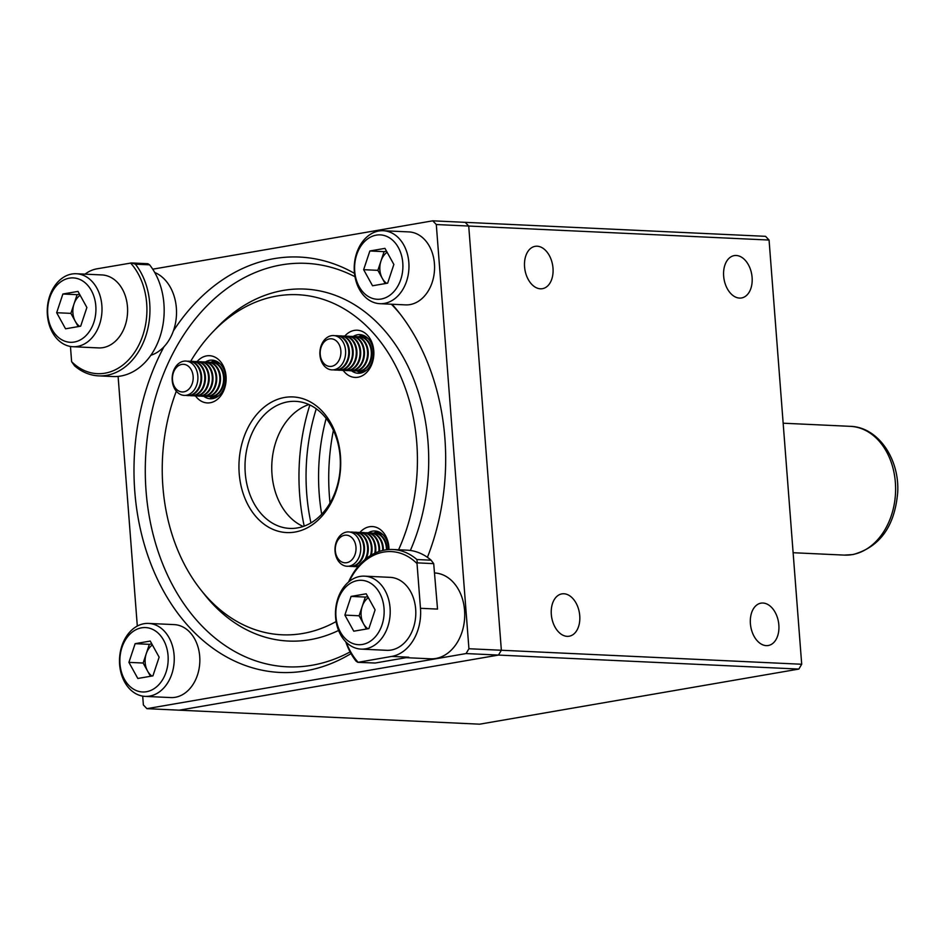 <?xml version="1.0" encoding="UTF-8"?>
<svg xmlns="http://www.w3.org/2000/svg" width="945" height="945" viewBox="0 0 945 945"><rect width="100%" height="100%" fill="white"/><g stroke="black" fill="none" stroke-linecap="round" stroke-linejoin="round"><path stroke-width="1.42" d="M567.165 636.351A21.487 14.045 80.2 0 0 569.185 636.221A21.487 14.045 80.2 0 0 579.592 614.191A21.487 14.045 80.2 0 0 563.893 593.755A21.487 14.045 80.2 0 0 561.873 593.885A21.487 14.045 80.2 0 0 551.467 615.916A21.487 14.045 80.2 0 0 567.165 636.351M766.265 645.624A21.487 14.045 80.2 0 0 768.273 645.506A21.487 14.045 80.2 0 0 778.692 623.464A21.487 14.045 80.2 0 0 762.981 603.04A21.487 14.045 80.2 0 0 760.973 603.158A21.487 14.045 80.2 0 0 750.554 625.2A21.487 14.045 80.2 0 0 766.265 645.624M739.522 298.077A21.487 14.045 80.2 0 0 741.541 297.959A21.487 14.045 80.2 0 0 751.948 275.916A21.487 14.045 80.2 0 0 736.238 255.493A21.487 14.045 80.2 0 0 734.23 255.611A21.487 14.045 80.2 0 0 723.811 277.653A21.487 14.045 80.2 0 0 739.522 298.077M540.422 288.804A21.487 14.045 80.2 0 0 542.442 288.674A21.487 14.045 80.2 0 0 552.849 266.644A21.487 14.045 80.2 0 0 537.15 246.208A21.487 14.045 80.2 0 0 535.13 246.338A21.487 14.045 80.2 0 0 524.723 268.368A21.487 14.045 80.2 0 0 540.422 288.804M321.69 514.245A171.884 128.733 92.7 0 1 319.233 494.223A171.884 128.733 92.7 0 1 326.155 418.422M310.94 522.904A171.884 128.733 92.7 0 1 306.712 493.633A171.884 128.733 92.7 0 1 316.268 408.807M330.018 503.023A182.621 136.777 92.7 0 1 329.427 496.456A182.621 136.777 92.7 0 1 333.408 430.377M304.207 526.117A181.334 135.808 92.7 0 1 299.671 494.849A181.334 135.808 92.7 0 1 309.854 404.98M468.933 648.742L801.703 664.252L769.065 240.042L765.533 236.333L465.188 222.335L468.72 226.044L501.358 650.255L498.476 655.074L466.05 653.562L468.933 648.742L436.295 224.532L432.763 220.823L152.724 269.183M209.365 711.573L179.337 710.179L498.476 655.074L798.832 669.072L479.682 724.177L209.365 711.573M769.065 240.042L436.295 224.532M801.703 664.252L798.832 669.072L801.703 664.252M197.08 361.581A23.637 17.695 92.7 0 1 215.106 357.21A23.637 17.695 92.7 0 1 226.044 376.275A23.637 17.695 92.7 0 1 215.755 400.55A23.637 17.695 92.7 0 1 195.485 395.92M203.789 396.286A19.337 14.482 -87.3 0 0 210.357 398.766A19.337 14.482 -87.3 0 0 225.678 376.96A19.337 14.482 -87.3 0 0 212.164 360.139A19.337 14.482 -87.3 0 0 205.396 361.994M303.203 526.471A63.599 47.628 92.7 0 1 271.995 474.319A63.599 47.628 92.7 0 1 308.885 404.531M239.203 473.492A67.898 50.853 92.7 0 1 284.658 397.455A67.898 50.853 92.7 0 1 340.46 456.01A67.898 50.853 92.7 0 1 295.017 532.047A67.898 50.853 92.7 0 1 239.203 473.492M340.106 456.695A63.599 47.628 -87.3 0 0 295.643 401.353A63.599 47.628 -87.3 0 0 245.251 473.067A63.599 47.628 -87.3 0 0 289.713 528.409A63.599 47.628 -87.3 0 0 340.106 456.695M359.915 532.437A23.637 17.695 92.7 0 1 377.941 528.066A23.637 17.695 92.7 0 1 388.879 547.131A23.637 17.695 92.7 0 1 388.962 549.541M388.596 549.565A19.337 14.482 -87.3 0 0 388.513 547.816A19.337 14.482 -87.3 0 0 375 530.995A19.337 14.482 -87.3 0 0 368.231 532.85M344.807 336.077A23.637 17.695 92.7 0 1 362.833 331.707A23.637 17.695 92.7 0 1 373.771 350.772A23.637 17.695 92.7 0 1 363.482 375.035A23.637 17.695 92.7 0 1 343.212 370.416M351.528 370.771A19.337 14.482 -87.3 0 0 358.084 373.263A19.337 14.482 -87.3 0 0 373.405 351.457A19.337 14.482 -87.3 0 0 359.891 334.624A19.337 14.482 -87.3 0 0 353.123 336.491M211.101 362.242A19.337 14.482 92.7 0 1 214.987 360.647M358.828 336.739A19.337 14.482 92.7 0 1 362.715 335.144M373.936 533.098A19.337 14.482 92.7 0 1 377.823 531.503M176.325 391.195A170.218 127.492 -87.3 0 0 162.894 486.663A170.218 127.492 -87.3 0 0 200.718 589.715A170.218 127.492 -87.3 0 0 336.113 621.562M398.577 549.777A170.218 127.492 -87.3 0 0 416.769 442.827A170.218 127.492 -87.3 0 0 340.696 306.912A170.218 127.492 -87.3 0 0 212.731 332.038A170.218 127.492 -87.3 0 0 190.654 361.344M200.718 589.715L204.427 594.405A176.172 131.946 -87.3 0 0 338.582 630.457M410.354 550.474A176.172 131.946 -87.3 0 0 428.038 442.378A176.172 131.946 -87.3 0 0 349.307 301.715A176.172 131.946 -87.3 0 0 216.866 327.702L212.731 332.038M427.423 557.326A207.912 155.712 -87.3 0 0 444.871 437.972A207.912 155.712 -87.3 0 0 398.672 312.11A207.912 155.712 -87.3 0 0 392.092 304.255M354.505 273.388A207.912 155.712 -87.3 0 0 173.36 330.939M164.017 346.709A207.912 155.712 -87.3 0 0 134.792 491.518A207.912 155.712 -87.3 0 0 351.008 653.586M400.526 314.484A201.958 151.259 -87.3 0 0 391.395 304.231M354.989 276.731A201.958 151.259 -87.3 0 0 146.062 491.069A201.958 151.259 -87.3 0 0 350.099 651.92M142.695 696.122L143.38 704.958L146.912 708.667L466.05 653.562M146.912 708.667L179.337 710.179L498.476 655.074L501.358 650.255L468.72 226.044L465.188 222.335L432.763 220.823M118.101 376.405L137.308 626.051M360.955 373.015A19.337 14.482 92.7 0 1 357.234 371.054M213.216 398.518A19.337 14.482 92.7 0 1 209.506 396.569M172.498 379.914A13.832 10.36 92.7 0 1 181.759 364.416A13.832 10.36 92.7 0 1 193.134 376.346A13.832 10.36 92.7 0 1 183.873 391.844A13.832 10.36 92.7 0 1 172.498 379.914M197.848 376.015A17.187 12.876 -87.3 0 0 183.72 361.191A17.187 12.876 -87.3 0 0 172.214 380.445A17.187 12.876 -87.3 0 0 186.342 395.258A17.187 12.876 -87.3 0 0 197.848 376.015M187.37 361.262A17.187 12.876 92.7 0 1 188.941 361.203A17.187 12.876 92.7 0 1 200.954 376.157A17.187 12.876 92.7 0 1 189.449 395.412A17.187 12.876 92.7 0 1 187.334 395.542A17.187 12.876 92.7 0 1 185.787 395.341M189.272 361.226A17.187 12.876 92.7 0 1 189.602 361.238A17.187 12.876 92.7 0 1 201.616 376.193A17.187 12.876 92.7 0 1 190.11 395.447A17.187 12.876 92.7 0 1 187.996 395.577A17.187 12.876 92.7 0 1 187.665 395.553M191.15 361.439A17.187 12.876 92.7 0 1 192.709 361.38A17.187 12.876 92.7 0 1 204.722 376.334A17.187 12.876 92.7 0 1 193.217 395.589A17.187 12.876 92.7 0 1 191.103 395.719A17.187 12.876 92.7 0 1 189.555 395.518M193.04 361.403A17.187 12.876 92.7 0 1 193.371 361.415A17.187 12.876 92.7 0 1 205.384 376.37A17.187 12.876 92.7 0 1 193.879 395.612A17.187 12.876 92.7 0 1 191.764 395.754A17.187 12.876 92.7 0 1 191.433 395.731M194.918 361.604A17.187 12.876 92.7 0 1 196.477 361.557A17.187 12.876 92.7 0 1 208.491 376.512A17.187 12.876 92.7 0 1 196.985 395.766A17.187 12.876 92.7 0 1 194.871 395.896A17.187 12.876 92.7 0 1 193.323 395.695M196.808 361.581A17.187 12.876 92.7 0 1 197.139 361.592A17.187 12.876 92.7 0 1 209.152 376.547A17.187 12.876 92.7 0 1 197.647 395.79A17.187 12.876 92.7 0 1 195.532 395.931A17.187 12.876 92.7 0 1 195.213 395.908M198.686 361.781A17.187 12.876 92.7 0 1 200.245 361.734A17.187 12.876 92.7 0 1 212.259 376.689A17.187 12.876 92.7 0 1 200.753 395.943A17.187 12.876 92.7 0 1 198.639 396.073A17.187 12.876 92.7 0 1 197.092 395.872M200.576 361.758A17.187 12.876 92.7 0 1 200.907 361.758A17.187 12.876 92.7 0 1 212.92 376.724A17.187 12.876 92.7 0 1 201.415 395.967A17.187 12.876 92.7 0 1 199.312 396.097A17.187 12.876 92.7 0 1 198.982 396.085M202.454 361.959A17.187 12.876 92.7 0 1 204.014 361.911A17.187 12.876 92.7 0 1 216.027 376.866A17.187 12.876 92.7 0 1 204.522 396.109A17.187 12.876 92.7 0 1 202.419 396.25A17.187 12.876 92.7 0 1 200.872 396.049M204.344 361.923A17.187 12.876 92.7 0 1 204.675 361.935A17.187 12.876 92.7 0 1 216.688 376.89A17.187 12.876 92.7 0 1 205.183 396.144A17.187 12.876 92.7 0 1 203.08 396.274A17.187 12.876 92.7 0 1 202.75 396.25M206.223 362.136A17.187 12.876 92.7 0 1 207.782 362.089A17.187 12.876 92.7 0 1 219.795 377.043A17.187 12.876 92.7 0 1 208.29 396.286A17.187 12.876 92.7 0 1 206.187 396.428A17.187 12.876 92.7 0 1 204.64 396.227M208.113 362.1A17.187 12.876 92.7 0 1 208.443 362.112A17.187 12.876 92.7 0 1 220.457 377.067A17.187 12.876 92.7 0 1 208.951 396.321A17.187 12.876 92.7 0 1 206.849 396.451A17.187 12.876 92.7 0 1 206.518 396.428M209.991 362.313A17.187 12.876 92.7 0 1 211.55 362.254A17.187 12.876 92.7 0 1 223.563 377.22A17.187 12.876 92.7 0 1 212.058 396.463A17.187 12.876 92.7 0 1 209.955 396.593A17.187 12.876 92.7 0 1 208.408 396.404M215.779 360.931A18.912 14.163 92.7 0 0 211.857 362.278A17.187 12.876 92.7 0 1 212.212 362.289A17.187 12.876 92.7 0 1 224.225 377.244A17.187 12.876 92.7 0 1 212.72 396.498A17.187 12.876 92.7 0 1 210.617 396.628A17.187 12.876 92.7 0 1 210.286 396.605A18.912 14.163 92.7 0 0 214.042 398.306M218.897 395.601A17.187 12.876 92.7 0 1 215.826 396.64A17.187 12.876 92.7 0 1 213.724 396.77A17.187 12.876 92.7 0 1 212.176 396.569M213.759 362.49A17.187 12.876 92.7 0 1 215.318 362.431A17.187 12.876 92.7 0 1 220.362 364.085M320.225 354.399A13.832 10.36 92.7 0 1 329.486 338.901A13.832 10.36 92.7 0 1 340.861 350.843A13.832 10.36 92.7 0 1 331.601 366.329A13.832 10.36 92.7 0 1 320.225 354.399M345.575 350.512A17.187 12.876 -87.3 0 0 331.447 335.688A17.187 12.876 -87.3 0 0 319.942 354.93A17.187 12.876 -87.3 0 0 334.069 369.755A17.187 12.876 -87.3 0 0 345.575 350.512M335.097 335.747A17.187 12.876 92.7 0 1 336.668 335.699A17.187 12.876 92.7 0 1 348.681 350.654A17.187 12.876 92.7 0 1 337.176 369.908A17.187 12.876 92.7 0 1 335.062 370.038A17.187 12.876 92.7 0 1 333.514 369.838M336.999 335.723A17.187 12.876 92.7 0 1 337.33 335.723A17.187 12.876 92.7 0 1 349.343 350.689A17.187 12.876 92.7 0 1 337.837 369.932A17.187 12.876 92.7 0 1 335.735 370.062A17.187 12.876 92.7 0 1 335.404 370.05M338.877 335.924A17.187 12.876 92.7 0 1 340.436 335.877A17.187 12.876 92.7 0 1 352.45 350.831A17.187 12.876 92.7 0 1 340.944 370.074A17.187 12.876 92.7 0 1 338.842 370.216A17.187 12.876 92.7 0 1 337.294 370.015M340.767 335.9A17.187 12.876 92.7 0 1 341.098 335.9A17.187 12.876 92.7 0 1 353.111 350.855A17.187 12.876 92.7 0 1 341.606 370.109A17.187 12.876 92.7 0 1 339.503 370.239A17.187 12.876 92.7 0 1 339.172 370.227M342.645 336.101A17.187 12.876 92.7 0 1 344.204 336.054A17.187 12.876 92.7 0 1 356.218 351.008A17.187 12.876 92.7 0 1 344.712 370.251A17.187 12.876 92.7 0 1 342.61 370.393A17.187 12.876 92.7 0 1 341.062 370.192M344.535 336.066A17.187 12.876 92.7 0 1 344.866 336.077A17.187 12.876 92.7 0 1 356.879 351.032A17.187 12.876 92.7 0 1 345.374 370.286A17.187 12.876 92.7 0 1 343.271 370.416A17.187 12.876 92.7 0 1 342.94 370.393M346.413 336.278A17.187 12.876 92.7 0 1 347.973 336.219A17.187 12.876 92.7 0 1 359.986 351.186A17.187 12.876 92.7 0 1 348.481 370.428A17.187 12.876 92.7 0 1 346.378 370.558A17.187 12.876 92.7 0 1 344.83 370.369M348.303 336.243A17.187 12.876 92.7 0 1 348.634 336.255A17.187 12.876 92.7 0 1 360.647 351.209A17.187 12.876 92.7 0 1 349.142 370.464A17.187 12.876 92.7 0 1 347.039 370.594A17.187 12.876 92.7 0 1 346.709 370.57M350.182 336.455A17.187 12.876 92.7 0 1 351.741 336.396A17.187 12.876 92.7 0 1 363.754 351.351A17.187 12.876 92.7 0 1 352.249 370.605A17.187 12.876 92.7 0 1 350.146 370.735A17.187 12.876 92.7 0 1 348.599 370.546M352.072 336.42A17.187 12.876 92.7 0 1 352.402 336.432A17.187 12.876 92.7 0 1 364.416 351.386A17.187 12.876 92.7 0 1 352.91 370.641A17.187 12.876 92.7 0 1 350.808 370.771A17.187 12.876 92.7 0 1 350.477 370.747M353.95 336.633A17.187 12.876 92.7 0 1 355.509 336.574A17.187 12.876 92.7 0 1 367.522 351.528A17.187 12.876 92.7 0 1 356.017 370.783A17.187 12.876 92.7 0 1 353.914 370.912A17.187 12.876 92.7 0 1 352.367 370.712M355.84 336.597A17.187 12.876 92.7 0 1 356.17 336.609A17.187 12.876 92.7 0 1 368.184 351.564A17.187 12.876 92.7 0 1 356.678 370.818A17.187 12.876 92.7 0 1 354.576 370.948A17.187 12.876 92.7 0 1 354.245 370.924M357.718 336.81A17.187 12.876 92.7 0 1 359.277 336.751A17.187 12.876 92.7 0 1 371.29 351.705A17.187 12.876 92.7 0 1 359.785 370.96A17.187 12.876 92.7 0 1 357.683 371.09A17.187 12.876 92.7 0 1 356.135 370.889M359.608 336.774A17.187 12.876 92.7 0 1 359.939 336.786A17.187 12.876 92.7 0 1 371.952 351.741A17.187 12.876 92.7 0 1 360.447 370.983A17.187 12.876 92.7 0 1 358.344 371.125A17.187 12.876 92.7 0 1 358.013 371.101M366.625 370.097A17.187 12.876 92.7 0 1 363.553 371.137A17.187 12.876 92.7 0 1 361.451 371.267A17.187 12.876 92.7 0 1 359.903 371.066M361.486 336.975A17.187 12.876 92.7 0 1 363.045 336.928A17.187 12.876 92.7 0 1 368.089 338.582M342.692 562.334A13.832 10.36 92.7 0 1 335.711 545.395A13.832 10.36 92.7 0 1 348.622 535.626A13.832 10.36 92.7 0 1 355.592 552.577A13.832 10.36 92.7 0 1 342.692 562.334M351.552 532.496A17.187 12.876 -87.3 0 0 335.522 544.627A17.187 12.876 -87.3 0 0 344.193 565.677A17.187 12.876 -87.3 0 0 360.21 553.546A17.187 12.876 -87.3 0 0 351.552 532.496M350.205 532.118A17.187 12.876 92.7 0 1 351.776 532.059A17.187 12.876 92.7 0 1 354.659 532.637A17.187 12.876 92.7 0 1 363.329 553.687A17.187 12.876 92.7 0 1 350.182 566.398A17.187 12.876 92.7 0 1 348.622 566.197M352.107 532.082A17.187 12.876 92.7 0 1 352.438 532.094A17.187 12.876 92.7 0 1 355.32 532.673A17.187 12.876 92.7 0 1 363.99 553.723A17.187 12.876 92.7 0 1 350.843 566.433A17.187 12.876 92.7 0 1 350.512 566.409M353.985 532.295A17.187 12.876 92.7 0 1 355.544 532.236A17.187 12.876 92.7 0 1 358.427 532.815A17.187 12.876 92.7 0 1 367.097 553.864A17.187 12.876 92.7 0 1 364.841 559.7M358.994 565.464A17.187 12.876 92.7 0 1 353.95 566.575A17.187 12.876 92.7 0 1 352.402 566.374M355.875 532.259A17.187 12.876 92.7 0 1 356.206 532.271A17.187 12.876 92.7 0 1 359.088 532.85A17.187 12.876 92.7 0 1 367.759 553.9A17.187 12.876 92.7 0 1 366.058 558.708M357.753 532.46A17.187 12.876 92.7 0 1 359.313 532.413A17.187 12.876 92.7 0 1 362.195 532.992A17.187 12.876 92.7 0 1 370.865 554.042A17.187 12.876 92.7 0 1 370.452 555.625M357.718 566.752L357.895 566.764A17.187 12.876 92.7 0 1 357.718 566.752A17.187 12.876 92.7 0 1 356.17 566.551M358.557 565.972A17.187 12.876 92.7 0 1 354.611 566.61A17.187 12.876 92.7 0 1 354.281 566.587M359.643 532.437A17.187 12.876 92.7 0 1 359.974 532.437A17.187 12.876 92.7 0 1 362.856 533.015A17.187 12.876 92.7 0 1 371.527 554.077A17.187 12.876 92.7 0 1 371.255 555.128M361.522 532.637A17.187 12.876 92.7 0 1 363.081 532.59A17.187 12.876 92.7 0 1 365.963 533.169A17.187 12.876 92.7 0 1 374.822 553.238M363.412 532.614A17.187 12.876 92.7 0 1 363.742 532.614A17.187 12.876 92.7 0 1 366.625 533.193A17.187 12.876 92.7 0 1 375.543 552.908M365.29 532.815A17.187 12.876 92.7 0 1 366.849 532.767A17.187 12.876 92.7 0 1 369.731 533.346A17.187 12.876 92.7 0 1 378.839 551.596M367.18 532.779A17.187 12.876 92.7 0 1 367.51 532.791A17.187 12.876 92.7 0 1 370.393 533.37A17.187 12.876 92.7 0 1 379.524 551.36M369.058 532.992A17.187 12.876 92.7 0 1 370.617 532.933A17.187 12.876 92.7 0 1 373.499 533.512A17.187 12.876 92.7 0 1 382.69 550.462M370.948 532.956A17.187 12.876 92.7 0 1 371.279 532.968A17.187 12.876 92.7 0 1 374.161 533.547A17.187 12.876 92.7 0 1 383.351 550.309M372.826 533.169A17.187 12.876 92.7 0 1 374.385 533.11A17.187 12.876 92.7 0 1 377.268 533.689A17.187 12.876 92.7 0 1 386.47 549.777M378.626 531.787A18.912 14.163 92.7 0 0 374.692 533.134A17.187 12.876 92.7 0 1 375.047 533.145A17.187 12.876 92.7 0 1 377.929 533.724A17.187 12.876 92.7 0 1 387.131 549.695M376.594 533.346A17.187 12.876 92.7 0 1 378.154 533.287A17.187 12.876 92.7 0 1 381.036 533.866A17.187 12.876 92.7 0 1 383.197 534.941M150.869 355.273A42.974 32.177 -87.3 0 0 175.605 322.517A42.974 32.177 -87.3 0 0 164.643 279.448A42.974 32.177 -87.3 0 0 154.72 272.479M84.991 274.156A42.974 32.177 92.7 0 1 96.945 268.829L131.485 262.946L147.845 263.714L149.605 264.836L135.383 264.175A64.461 48.278 92.7 0 1 145.802 336.007A64.461 48.278 92.7 0 1 98.646 375.874A64.461 48.278 92.7 0 1 74.608 365.845L71.619 361.675L70.45 346.449M98.646 375.874L112.868 376.535A64.461 48.278 -87.3 0 0 160.024 336.668A64.461 48.278 -87.3 0 0 149.605 264.836M71.619 361.675A62.311 46.659 -87.3 0 0 136.434 349.426A62.311 46.659 -87.3 0 0 130.587 263.029M135.383 264.175L131.485 262.946M406.137 657.673L430.518 658.807A42.974 32.177 -87.3 0 0 462.518 630.433A42.974 32.177 -87.3 0 0 452.856 581.848A42.974 32.177 -87.3 0 0 434.759 572.965M420.478 608.297L437.535 609.088L433.696 563.633L417.324 562.866L417.029 563.574L420.478 608.297A42.974 32.177 92.7 0 1 391.714 656.421L357.871 662.339L375.13 663.024L408.772 657.212L391.714 656.421M431.109 560.196A64.461 48.278 -87.3 0 0 407.071 550.167L392.86 549.506A64.461 48.278 92.7 0 1 416.887 559.534L431.109 560.196L433.696 563.633M357.871 662.339L356.111 661.216A64.461 48.278 92.7 0 1 345.74 641.761M348.528 582.049A64.461 48.278 92.7 0 1 392.86 549.506M417.029 563.574A62.311 46.659 -87.3 0 0 349.189 581.494M346.354 642.376A62.311 46.659 -87.3 0 0 358.06 662.232M417.324 562.866L416.887 559.534M152.393 644.951A17.553 13.147 -87.3 0 0 146.251 653.692A17.553 13.147 -87.3 0 0 147.585 671.08A17.553 13.147 -87.3 0 0 151.921 676.029M146.487 691.716A32.224 24.133 -87.3 0 0 168.056 655.617A32.224 24.133 -87.3 0 0 141.573 627.823A32.224 24.133 -87.3 0 0 119.991 663.922A32.224 24.133 -87.3 0 0 146.487 691.716M149.653 696.099A36.524 27.358 -87.3 0 0 174.246 658.181A36.524 27.358 -87.3 0 0 148.578 623.416A36.524 27.358 -87.3 0 0 144.089 623.7A36.524 27.358 -87.3 0 0 119.495 661.618A36.524 27.358 -87.3 0 0 145.176 696.382A36.524 27.358 -87.3 0 0 149.653 696.099M145.176 696.382L170.773 697.575A36.524 27.358 -87.3 0 0 175.25 697.292A36.524 27.358 -87.3 0 0 199.844 659.374A36.524 27.358 -87.3 0 0 174.175 624.61L148.578 623.416M159.138 657.165L152.925 675.864L137.816 678.463L128.922 662.374L135.135 643.675L150.243 641.064L159.138 657.165M150.456 676.289L143.144 663.036L128.922 662.374M143.144 663.036L149.357 644.336L135.135 643.675M151.814 643.911L149.357 644.336M387.119 252.256A17.553 13.147 -87.3 0 0 380.977 260.997A17.553 13.147 -87.3 0 0 382.312 278.385A17.553 13.147 -87.3 0 0 386.647 283.335M381.213 299.022A32.224 24.133 -87.3 0 0 402.783 262.923A32.224 24.133 -87.3 0 0 376.299 235.128A32.224 24.133 -87.3 0 0 354.718 271.227A32.224 24.133 -87.3 0 0 381.213 299.022M384.391 303.404A36.524 27.358 -87.3 0 0 408.972 265.486A36.524 27.358 -87.3 0 0 383.304 230.722A36.524 27.358 -87.3 0 0 378.815 231.005A36.524 27.358 -87.3 0 0 354.221 268.923A36.524 27.358 -87.3 0 0 379.902 303.688A36.524 27.358 -87.3 0 0 384.391 303.404M379.902 303.688L405.499 304.881A36.524 27.358 -87.3 0 0 409.988 304.597A36.524 27.358 -87.3 0 0 434.57 266.679A36.524 27.358 -87.3 0 0 408.901 231.915L383.304 230.722M393.864 264.47L387.651 283.169L372.543 285.768L363.648 269.679L369.861 250.98L384.969 248.37L393.864 264.47M385.182 283.594L377.87 270.341L363.648 269.679M377.87 270.341L384.083 251.642L369.861 250.98M386.54 251.216L384.083 251.642M368.349 597.677A17.553 13.147 -87.3 0 0 362.207 606.43A17.553 13.147 -87.3 0 0 363.553 623.818A17.553 13.147 -87.3 0 0 367.877 628.768M362.443 644.443A32.224 24.133 -87.3 0 0 384.024 608.356A32.224 24.133 -87.3 0 0 357.529 580.561A32.224 24.133 -87.3 0 0 335.959 616.648A32.224 24.133 -87.3 0 0 362.443 644.443M365.62 648.837A36.524 27.358 -87.3 0 0 390.202 610.919A36.524 27.358 -87.3 0 0 364.534 576.155A36.524 27.358 -87.3 0 0 360.045 576.426A36.524 27.358 -87.3 0 0 335.463 614.356A36.524 27.358 -87.3 0 0 361.132 649.12A36.524 27.358 -87.3 0 0 365.62 648.837M361.132 649.12L386.729 650.314A36.524 27.358 -87.3 0 0 391.218 650.03A36.524 27.358 -87.3 0 0 415.8 612.112A36.524 27.358 -87.3 0 0 390.131 577.348L364.534 576.155M375.106 609.891L368.881 628.59L353.773 631.201L344.878 615.112L351.091 596.413L366.211 593.803L375.106 609.891M366.424 629.016L359.1 615.774L344.878 615.112M359.1 615.774L365.313 597.075L351.091 596.413M367.782 596.649L365.313 597.075M80.136 295.277A17.553 13.147 -87.3 0 0 73.993 304.018A17.553 13.147 -87.3 0 0 75.34 321.418A17.553 13.147 -87.3 0 0 79.675 326.368M74.242 342.043A32.224 24.133 -87.3 0 0 95.811 305.956A32.224 24.133 -87.3 0 0 69.316 278.161A32.224 24.133 -87.3 0 0 47.746 314.248A32.224 24.133 -87.3 0 0 74.242 342.043M77.407 346.437A36.524 27.358 -87.3 0 0 102.001 308.507A36.524 27.358 -87.3 0 0 76.321 273.743A36.524 27.358 -87.3 0 0 71.832 274.026A36.524 27.358 -87.3 0 0 47.25 311.956A36.524 27.358 -87.3 0 0 72.919 346.72A36.524 27.358 -87.3 0 0 77.407 346.437M72.919 346.72L98.516 347.914A36.524 27.358 -87.3 0 0 103.005 347.63A36.524 27.358 -87.3 0 0 127.599 309.7A36.524 27.358 -87.3 0 0 101.918 274.936L76.321 273.743M86.893 307.491L80.668 326.19L65.559 328.801L56.665 312.712L62.89 294.013L77.998 291.403L86.893 307.491M78.211 326.616L70.887 313.374L56.665 312.712M70.887 313.374L77.1 294.675L62.89 294.013M79.569 294.249L77.1 294.675M852.213 554.609A64.461 48.278 -87.3 0 0 895.6 487.691A64.461 48.278 -87.3 0 0 850.299 426.337C878.141 427.022 899.711 459.046 897.691 492.534C894.738 526.377 879.854 547.049 853.016 554.561L844.298 555.105A64.461 48.278 -87.3 0 0 852.213 554.609M213.724 396.77L215.011 396.829A17.187 12.876 -87.3 0 0 217.574 396.616M219.145 362.951A17.187 12.876 -87.3 0 0 216.606 362.49L215.318 362.431M361.77 372.803A18.912 14.163 92.7 0 1 357.978 371.101M361.451 371.267L362.738 371.326A17.187 12.876 -87.3 0 0 365.302 371.101M366.873 337.448A17.187 12.876 -87.3 0 0 364.333 336.987L363.045 336.928M359.584 336.763A18.912 14.163 92.7 0 1 363.506 335.428M381.981 533.807A17.187 12.876 -87.3 0 0 379.453 533.346L378.154 533.287M850.299 426.337L783.157 423.206M844.298 555.105L793.127 552.719M188.941 361.203L189.602 361.238M192.709 361.38L193.371 361.415M196.477 361.557L197.139 361.592M200.245 361.734L200.907 361.758M204.014 361.911L204.675 361.935M207.782 362.089L208.443 362.112M211.55 362.254L212.212 362.289M209.955 396.593L210.617 396.628M206.187 396.428L206.849 396.451M202.419 396.25L203.08 396.274M198.639 396.073L199.312 396.097M194.871 395.896L195.532 395.931M191.103 395.719L191.764 395.754M187.334 395.542L187.996 395.577M336.668 335.699L337.33 335.723M340.436 335.877L341.098 335.9M344.204 336.054L344.866 336.077M347.973 336.219L348.634 336.255M351.741 336.396L352.402 336.432M355.509 336.574L356.17 336.609M359.277 336.751L359.939 336.786M357.683 371.09L358.344 371.125M353.914 370.912L354.576 370.948M350.146 370.735L350.808 370.771M346.378 370.558L347.039 370.594M342.61 370.393L343.271 370.416M338.842 370.216L339.503 370.239M335.062 370.038L335.735 370.062M351.776 532.059L352.438 532.094M355.544 532.236L356.206 532.271M359.313 532.413L359.974 532.437M363.081 532.59L363.742 532.614M366.849 532.767L367.51 532.791M370.617 532.933L371.279 532.968M374.385 533.11L375.047 533.145M353.95 566.575L354.611 566.61M350.182 566.398L350.843 566.433"/></g></svg>
